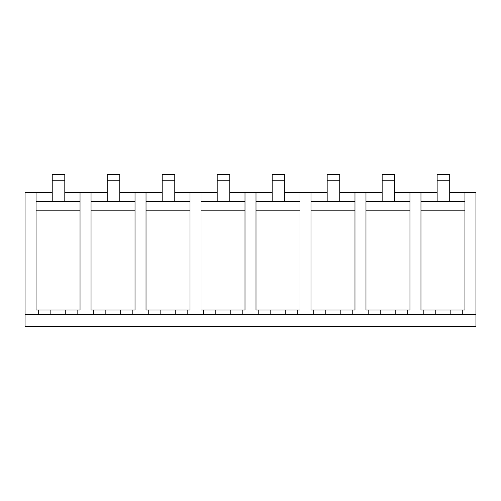 <?xml version="1.0" encoding="UTF-8"?>
<svg xmlns="http://www.w3.org/2000/svg" width="501" height="501" viewBox="0 0 501 501"><rect width="100%" height="100%" fill="white"/><g stroke="black" fill="none" stroke-linecap="round" stroke-linejoin="round"><path stroke-width="0.75" d="M52.229 192.76L25.05 192.76L25.05 326.308L475.95 326.308L475.95 192.76L464.953 192.76L464.953 309.975L420.965 309.975L420.965 192.76L437.141 192.76M36.047 201.402L80.035 201.402M91.038 201.402L135.026 201.402M146.023 201.402L190.011 201.402M201.014 201.402L245.002 201.402M255.998 201.402L299.986 201.402M310.989 201.402L354.977 201.402M365.974 201.402L409.962 201.402M420.965 201.402L464.953 201.402M449.71 192.76L464.953 192.76M64.798 192.76L80.035 192.76L80.035 309.975L65.262 309.975L65.262 314.522L475.95 314.522M80.035 192.76L107.22 192.76M119.789 192.76L162.205 192.76M174.774 192.76L217.196 192.76M229.765 192.76L272.181 192.76M284.75 192.76L327.172 192.76M339.734 192.76L382.157 192.76M394.725 192.76L420.965 192.76M25.05 314.522L65.262 314.522M38.283 314.522L38.283 309.975L36.047 309.975L36.047 192.76M80.035 210.833L36.047 210.833M50.852 314.522L50.852 309.975L65.262 309.975M38.283 309.975L50.852 309.975M77.83 314.522L77.83 309.975M93.274 314.522L93.274 309.975L91.038 309.975L91.038 192.76M423.201 314.522L423.201 309.975M409.962 192.76L409.962 309.975L365.974 309.975L365.974 192.76M407.758 314.522L407.758 309.975M464.953 210.833L420.965 210.833M435.77 314.522L435.77 309.975M450.174 314.522L450.174 309.975M462.742 314.522L462.742 309.975M93.274 309.975L135.026 309.975L135.026 192.76M135.026 210.833L91.038 210.833M105.843 314.522L105.843 309.975M120.246 314.522L120.246 309.975M132.815 314.522L132.815 309.975M148.258 314.522L148.258 309.975L146.023 309.975L146.023 192.76M148.258 309.975L190.011 309.975L190.011 192.76M190.011 210.833L146.023 210.833M160.827 314.522L160.827 309.975M175.237 314.522L175.237 309.975M187.806 314.522L187.806 309.975M203.249 314.522L203.249 309.975L201.014 309.975L201.014 192.76M203.249 309.975L245.002 309.975L245.002 192.76M245.002 210.833L201.014 210.833M215.818 314.522L215.818 309.975M230.222 314.522L230.222 309.975M242.791 314.522L242.791 309.975M258.234 314.522L258.234 309.975L255.998 309.975L255.998 192.76M258.234 309.975L299.986 309.975L299.986 192.76M299.986 210.833L255.998 210.833M270.803 314.522L270.803 309.975M285.213 314.522L285.213 309.975M297.782 314.522L297.782 309.975M313.225 314.522L313.225 309.975L310.989 309.975L310.989 192.76M313.225 309.975L354.977 309.975L354.977 192.76M354.977 210.833L310.989 210.833M325.794 314.522L325.794 309.975M340.198 314.522L340.198 309.975M352.767 314.522L352.767 309.975M368.21 314.522L368.21 309.975M409.962 210.833L365.974 210.833M380.779 314.522L380.779 309.975M395.189 314.522L395.189 309.975M52.229 201.402L52.229 174.692L64.798 174.692L64.798 201.402M52.229 180.197L64.798 180.197M107.22 201.402L107.22 174.692L119.789 174.692L119.789 201.402M107.22 180.197L119.789 180.197M162.205 201.402L162.205 174.692L174.774 174.692L174.774 201.402M162.205 180.197L174.774 180.197M217.196 201.402L217.196 174.692L229.765 174.692L229.765 201.402M217.196 180.197L229.765 180.197M272.181 201.402L272.181 174.692L284.75 174.692L284.75 201.402M272.181 180.197L284.75 180.197M327.172 201.402L327.172 174.692L339.734 174.692L339.734 201.402M327.172 180.197L339.734 180.197M382.157 201.402L382.157 174.692L394.725 174.692L394.725 201.402M382.157 180.197L394.725 180.197M437.141 201.402L437.141 174.692L449.71 174.692L449.71 201.402M437.141 180.197L449.71 180.197"/></g></svg>
